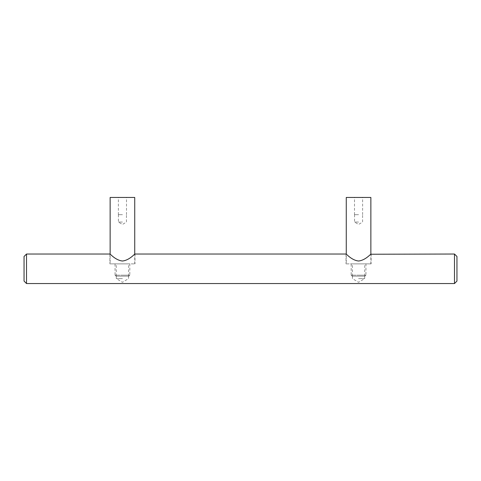<?xml version="1.0" encoding="UTF-8"?>
<svg xmlns="http://www.w3.org/2000/svg" width="481" height="481" viewBox="0 0 481 481"><rect width="100%" height="100%" fill="white"/><g stroke="black" fill="none" stroke-linecap="round" stroke-linejoin="round"><path stroke-width="0.36" stroke-dasharray="2.4 1.8" d="M110.137 263.865L134.734 263.865L110.137 263.865L110.137 254.239M134.734 263.865L134.734 254.239M134.734 197.457L110.137 197.457M122.439 197.457L118.38 197.457L122.439 197.457M116.041 276.166L128.83 276.166L116.041 276.166L115.055 275.18L122.439 275.18L115.055 275.18L115.055 263.865L129.816 263.865L115.055 263.865M128.83 276.166L129.816 275.18L122.439 275.18L129.816 275.18L129.816 263.865M122.439 214.676L118.38 214.676L122.439 214.676M122.439 222.054L118.416 222.054L122.439 222.054M346.266 263.865L370.863 263.865L346.266 263.865L346.266 254.239M370.863 263.865L370.863 254.239M370.863 197.457L346.266 197.457M358.561 197.457L354.503 197.457L358.561 197.457M352.17 276.166L364.959 276.166L352.17 276.166L351.184 275.18L358.561 275.18L351.184 275.18L351.184 263.865L365.945 263.865L351.184 263.865M364.959 276.166L365.945 275.18L358.561 275.18L365.945 275.18L365.945 263.865M358.561 214.676L354.503 214.676L358.561 214.676M358.561 222.054L354.539 222.054L358.561 222.054M454.491 283.543L454.491 254.028M26.509 283.543L26.509 254.028M358.561 261.015C351.557 260.293 346.272 253.697 346.019 254.028C346.278 253.703 351.563 260.299 358.561 261.015C365.566 260.299 370.851 253.697 371.11 254.028C370.851 253.703 365.566 260.299 358.561 261.015M122.439 261.015C115.434 260.293 110.149 253.697 109.89 254.028C110.149 253.703 115.434 260.299 122.439 261.015C129.443 260.299 134.728 253.697 134.981 254.028C134.722 253.703 129.437 260.299 122.439 261.015M456.95 281.084L456.95 256.487M358.561 263.865L371.11 263.865L358.561 263.865M122.439 263.865L109.89 263.865L122.439 263.865M358.561 276.166L364.712 276.166L358.561 276.166M358.561 278.625L364.676 278.625L358.561 278.625M122.439 276.166L116.288 276.166L122.439 276.166M122.439 278.625L116.324 278.625L122.439 278.625M24.05 281.084L24.05 256.487M118.38 214.676L118.38 197.457M118.416 214.676L118.416 222.054L122.439 224.471L126.455 222.054L126.455 214.676M126.497 214.676L126.497 197.457M354.503 214.676L354.503 197.457M354.539 214.676L354.539 222.054L358.561 224.471L362.584 222.054L362.584 214.676M362.62 214.676L362.62 197.457M346.019 254.028L346.019 263.865M109.89 254.028L109.89 263.865M352.417 276.166L352.417 263.865M352.453 276.166L352.453 278.625L358.561 282.299L364.676 278.625L364.676 276.166M116.288 276.166L116.288 263.865M116.324 276.166L116.324 278.625L122.439 282.299L128.547 278.625L128.547 276.166M364.712 276.166L364.712 263.865M134.981 254.028L134.981 263.865M128.583 276.166L128.583 263.865M371.11 254.028L371.11 263.865"/><path stroke-width="0.72" d="M110.137 254.239L110.137 197.457L134.734 197.457L134.734 254.239M346.266 254.239L346.266 197.457L370.863 197.457L370.863 254.239L454.491 254.028L454.491 283.543L26.509 283.543L26.509 254.028L109.89 254.028M358.561 261.015C351.557 260.293 346.272 253.697 346.019 254.028C346.278 253.703 351.563 260.299 358.561 261.015C365.566 260.299 370.851 253.697 371.11 254.028C370.851 253.703 365.566 260.299 358.561 261.015M122.439 261.015C115.434 260.293 110.149 253.697 109.89 254.028C110.149 253.703 115.434 260.299 122.439 261.015C129.443 260.299 134.728 253.697 134.981 254.028C134.722 253.703 129.437 260.299 122.439 261.015M454.491 254.028L456.95 256.487L456.95 281.084L454.491 283.543M26.509 254.028L24.05 256.487L24.05 281.084L26.509 283.543M134.981 254.028L346.019 254.028"/></g></svg>

